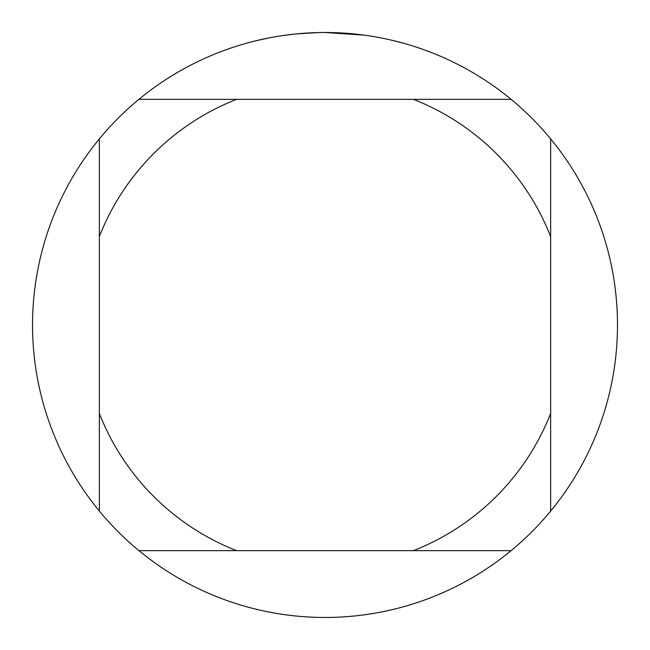 <?xml version="1.0" encoding="UTF-8"?>
<svg xmlns="http://www.w3.org/2000/svg" width="650" height="650" viewBox="0 0 650 650"><rect width="100%" height="100%" fill="white"/><g stroke="black" fill="none" stroke-linecap="round" stroke-linejoin="round"><path stroke-width="0.97" d="M363.911 35.1L325 32.5A292.5 292.5 0 0 1 511.119 550.639A292.5 292.5 0 0 1 99.361 138.881L99.361 511.119M390.699 39.975L403.203 43.152M373.011 36.465L376.212 37.017M295.311 34.011L284.749 35.287M255.954 40.763L269.734 37.765M305.703 33.134L309.879 32.89M285.659 35.157L290.493 34.547M318.069 32.581L296.546 33.889M138.881 550.639L236.559 550.639A242.361 242.361 0 0 1 99.361 413.441M236.559 550.639L511.119 550.639M550.639 511.119L550.639 413.441A242.361 242.361 0 0 1 413.441 550.639M550.639 413.441L550.639 138.881M511.119 99.361L413.441 99.361A242.361 242.361 0 0 1 550.639 236.559M413.441 99.361L138.881 99.361A292.5 292.5 0 0 1 325 32.5M99.361 236.559A242.361 242.361 0 0 1 236.559 99.361M99.361 138.881A292.5 292.5 0 0 1 138.881 99.361"/></g></svg>
